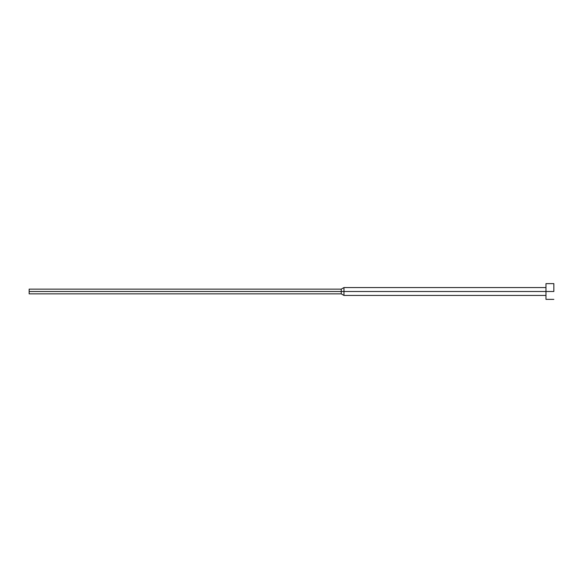 <?xml version="1.0" encoding="UTF-8"?>
<svg xmlns="http://www.w3.org/2000/svg" width="583" height="583" viewBox="0 0 583 583"><rect width="100%" height="100%" fill="white"/><g stroke="black" fill="none" stroke-linecap="round" stroke-linejoin="round"><path stroke-width="0.87" d="M553.85 291.5L545.98 291.5L545.98 299.37L545.98 291.5L343.97 291.5L343.97 295.435L343.97 291.5L341.244 291.5L341.244 293.861L341.244 291.5L29.15 291.5L29.15 293.861L29.15 289.139L29.15 291.5L341.244 291.5L341.244 289.139L341.244 291.5L343.97 291.5L343.97 287.565L343.97 291.5L545.98 291.5L545.98 283.63L545.98 291.5L553.85 291.5L553.85 283.63L553.85 291.5M553.85 299.37L545.98 299.37M545.98 295.435L343.97 295.435L341.244 293.861L29.15 293.861M545.98 287.565L343.97 287.565L341.244 289.139L29.15 289.139M553.85 283.63L545.98 283.63"/></g></svg>
